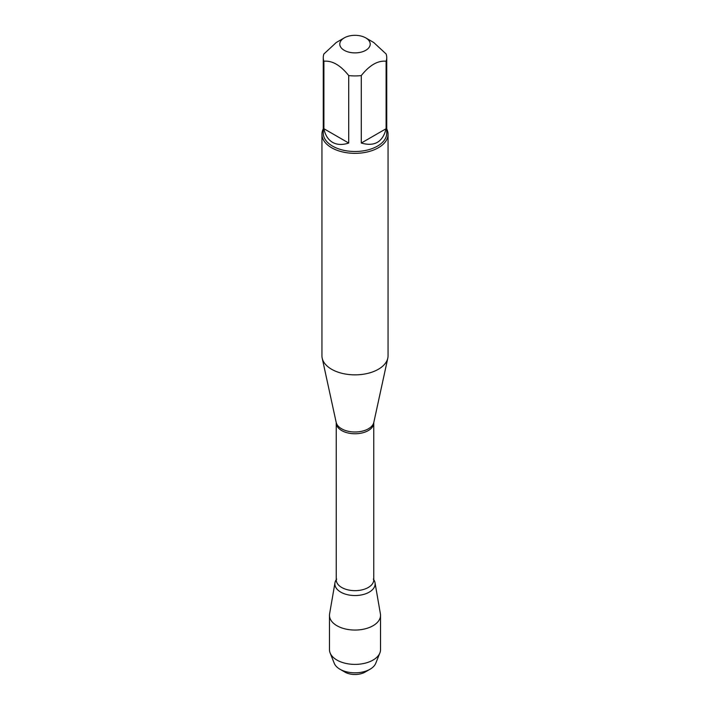 <?xml version="1.0" encoding="UTF-8"?>
<svg xmlns="http://www.w3.org/2000/svg" width="710" height="710" viewBox="0 0 710 710"><rect width="100%" height="100%" fill="white"/><g stroke="black" fill="none" stroke-linecap="round" stroke-linejoin="round"><path stroke-width="1.06" d="M321.941 134.252L321.941 355.772A33.059 19.081 0 0 0 322.198 358.151A33.059 19.081 0 0 0 331.623 369.271A33.059 19.081 0 0 0 365.721 373.824A33.059 19.081 0 0 0 387.802 358.151A33.059 19.081 0 0 0 388.059 355.772L388.059 134.252A33.059 19.081 180 0 1 367.647 151.887A33.059 19.081 180 0 1 331.623 147.751A33.059 19.081 180 0 1 321.941 134.252A33.059 19.081 180 0 1 323.263 128.909M334.978 582.768A20.12 11.617 0 0 1 336.238 579.715A20.12 11.617 0 0 0 355 595.539A20.12 11.617 0 0 0 373.762 579.715A20.12 11.617 0 0 1 375.022 582.768L380.4 613.848A25.524 14.741 180 0 1 380.524 615.313A25.524 14.741 180 0 1 364.771 628.927A25.524 14.741 180 0 1 336.948 625.732A25.524 14.741 180 0 1 329.476 615.313A25.524 14.741 180 0 1 329.6 613.848L334.978 582.768A20.12 11.617 0 0 0 340.773 592.14A20.12 11.617 0 0 0 363.618 594.421A20.12 11.617 0 0 0 375.022 582.768M386.737 128.909A33.059 19.081 180 0 1 388.059 134.252M344.243 50.312A15.203 8.777 0 0 0 365.756 50.312A15.203 8.777 0 0 0 365.756 37.896A15.203 8.777 0 0 0 358.017 35.5A15.203 8.777 0 0 0 344.243 37.896A15.203 8.777 0 0 0 344.243 50.312M361.292 143.038C374.507 146.828 382.779 142.053 386.107 128.714L361.292 143.038L361.292 75.562C369.564 65.187 377.835 60.412 386.107 61.237A31.737 18.318 0 0 0 386.737 57.599A31.737 18.318 0 0 0 386.107 53.969L373.7 42.485L365.756 37.896M386.107 128.714L386.107 61.237M344.243 37.896L336.3 42.485L323.893 53.969A31.737 18.318 0 0 0 323.263 57.599A31.737 18.318 0 0 0 323.893 61.237C332.165 60.412 340.436 65.187 348.708 75.562A31.737 18.318 0 0 0 361.292 75.562M323.893 128.714C325.207 135.148 328.091 139.692 332.564 142.355C337.09 144.893 342.477 145.115 348.708 143.038L323.893 128.714L323.893 61.237M348.708 143.038L348.708 75.562M386.737 57.599L386.737 133.178A31.737 18.318 180 0 1 367.141 150.103A31.737 18.318 180 0 1 332.564 146.127A31.737 18.318 180 0 1 323.263 133.178L323.263 57.599M370.052 669.228L365.109 672.086A14.298 8.254 180 0 1 344.891 672.086L339.948 669.228A21.282 12.283 0 0 0 370.052 669.228A21.282 12.283 0 0 0 375.741 663.309L379.877 652.96A25.524 14.741 180 0 1 362.038 663.814A25.524 14.741 180 0 1 336.948 660.069A25.524 14.741 180 0 1 330.123 652.96A25.524 14.741 180 0 1 329.476 649.65L329.476 615.313M330.123 652.96L334.259 663.309A21.282 12.283 0 0 0 339.948 669.228L344.891 672.086M380.524 615.313L380.524 649.65A25.524 14.741 180 0 1 379.877 652.96M373.815 422.414L373.762 422.92A18.762 10.827 180 0 1 355 433.757A18.762 10.827 180 0 1 336.238 422.92L336.185 422.414A18.957 10.943 0 0 0 341.59 428.787A18.957 10.943 0 0 0 361.15 431.405A18.957 10.943 0 0 0 373.815 422.414L387.802 358.151M336.238 422.92L336.238 579.822A18.762 10.827 0 0 0 355 590.658A18.762 10.827 0 0 0 373.762 579.822L373.309 579.103M336.185 422.414L322.198 358.151M373.762 422.92L373.762 579.822M336.238 579.822L336.691 579.103"/></g></svg>
